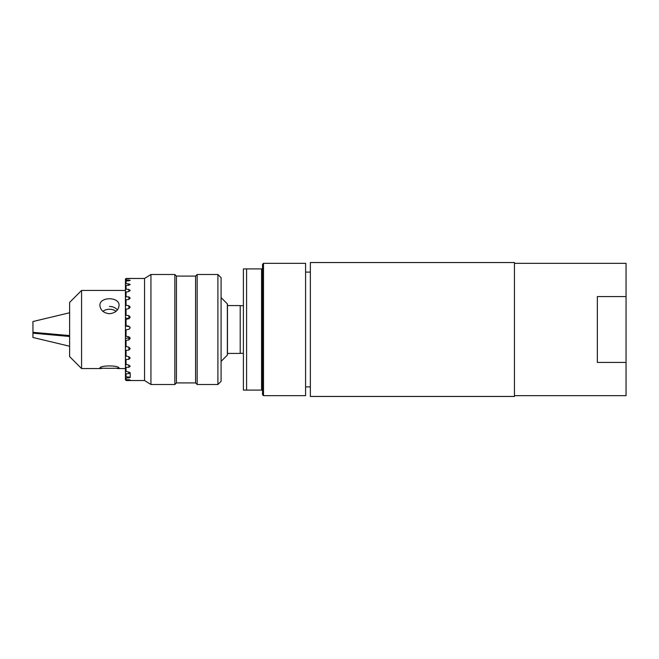 <?xml version="1.0" encoding="UTF-8"?>
<svg xmlns="http://www.w3.org/2000/svg" width="659" height="659" viewBox="0 0 659 659"><rect width="100%" height="100%" fill="white"/><g stroke="black" fill="none" stroke-linecap="round" stroke-linejoin="round"><path stroke-width="0.99" d="M310.364 262.537L310.364 396.463L514.448 396.463L514.448 262.537L310.364 262.537M227.462 353.413L227.462 354.88L227.462 353.413L240.214 353.413L240.214 305.587L227.462 305.587L227.462 304.12L227.462 353.413M117.36 309.969C115.449 307.679 112.821 306.501 109.476 306.427M109.476 368.332L99.913 368.183C99.328 365.193 119.633 365.193 119.048 368.183L109.476 368.332M116.058 311.32A9.564 7.537 0 0 0 102.903 311.32M109.476 313.742C103.669 313.041 100.481 310.29 99.913 305.463C99.328 296.534 119.633 296.534 119.048 305.463C118.48 310.29 115.292 313.041 109.476 313.742M125.424 292.357L125.424 289.556L126.058 289.136L128.892 289.441L130.202 290.43L128.892 291.459L125.424 292.357L125.424 296.814L128.892 296.888L130.202 298.107L128.892 299.359L126.058 299.763L126.058 305.315L128.892 305.76L130.202 307.16L128.892 308.577L125.424 309.417L125.424 305.496L126.058 305.315M125.424 338.446L125.424 336.115L128.892 336.831L130.202 338.38L128.892 339.929L125.424 340.415L125.424 338.446L128.892 337.845A1.598 1.573 180 0 0 129.807 337.342M125.424 329.945L125.424 325.587L128.892 326.172L130.202 327.745L128.892 329.311L125.424 329.945L125.424 336.115M130.194 327.951A1.598 1.59 0 0 0 128.892 326.584L125.424 325.974M129.189 318.627A1.598 1.549 0 0 0 128.892 318.544L125.424 317.951L125.424 315.233L128.892 315.661L130.202 317.185L128.892 318.709L125.424 319.467L125.424 317.951M126.058 285.471L125.424 286.097L125.424 284.045L126.058 283.527L130.202 284.466L128.892 285.223L126.058 285.471L126.058 289.136M126.058 281.072L125.424 281.722L126.058 279.935L130.202 280.462L126.058 281.072L126.058 283.527M126.058 278.79L125.424 279.441L126.058 278.502L128.892 278.518C130.606 278.568 130.606 278.642 128.892 278.741L126.058 278.79L126.058 279.935M128.892 278.518C130.606 278.568 130.606 278.642 128.892 278.741L128.892 278.518M125.424 379.65L125.424 379.049L126.058 379.699L128.892 379.782C130.606 379.955 130.606 380.103 128.892 380.218L126.058 380.268L125.424 379.65L126.058 380.523L144.552 380.523L150.936 384.502L174.849 384.502L174.849 274.498L150.936 274.498L150.936 384.502M128.892 379.782C130.606 379.955 130.606 380.103 128.892 380.218L128.892 379.782M125.424 377.549L125.424 376.058L126.058 376.701L130.202 377.45L126.058 378.118L125.424 377.549L125.424 379.049M125.424 373.356L125.424 371.042L130.202 372.78L128.892 373.587L126.058 373.842L125.424 373.356L125.424 376.058M125.424 367.236L125.424 364.213L128.892 365.111L130.202 366.215L128.892 367.294L125.424 367.236L125.424 371.042M125.424 359.476L125.424 355.86L128.892 356.733L130.202 358.051L128.892 359.336L125.424 359.476L125.424 364.213M125.424 350.399L125.424 346.354L128.892 347.169L130.202 348.636L128.892 350.086L125.424 350.399L125.424 355.86M125.424 279.119L126.058 278.477L144.552 278.477L144.552 380.523M126.058 291.797L126.058 296.501M126.058 309.038L126.058 315.183M126.058 319.195L126.058 325.678M126.058 329.813L126.058 336.337M126.058 340.415L126.058 346.7M126.058 350.539L126.058 356.313M126.058 359.74L126.058 364.748M126.058 367.623L126.058 371.651M126.058 373.842L126.058 376.701M126.058 378.118L126.058 379.699M126.058 299.763L125.424 300.249L125.424 305.496M125.424 309.417L125.424 315.233M125.424 319.467L125.424 325.587M125.424 340.415L125.424 346.354M125.424 279.441L125.424 280.52M125.424 281.722L125.424 284.045M125.424 300.249L125.424 296.814M125.424 286.097L125.424 289.556M69.623 312.761L32.95 321.526L32.95 332.309L69.623 335.596M81.576 368.562L81.576 290.438L69.623 302.399L69.623 356.601L81.576 368.562L101.601 368.562M69.623 336.477L32.95 333.182L32.95 332.309M32.95 333.182L32.95 337.474L69.623 346.239M174.849 274.498L176.439 276.088L176.439 382.912L174.849 384.502M176.439 276.088L195.575 276.088L195.575 382.912L197.165 384.502L217.898 384.502L217.898 274.498L197.165 274.498L197.165 384.502M217.898 274.498L221.086 277.686L221.086 381.314L217.898 384.502M263.493 390.976L263.493 395.664L305.587 395.664L305.587 263.336L263.493 263.336L263.493 390.976M263.493 395.664L262.537 394.708L262.537 264.292L263.493 263.336M262.537 390.087L261.582 390.087L261.582 268.913L262.537 268.913M261.582 268.913L243.402 268.913L243.402 390.087L261.582 390.087M246.59 268.913L246.59 390.087M514.448 263.336L626.05 263.336L626.05 395.664L514.448 395.664M626.05 362.417L597.351 362.417L597.351 296.583L626.05 296.583M128.892 289.441L128.892 291.459M128.892 283.749L128.892 285.223M128.892 280.05L128.892 280.923M128.892 377.961L128.892 376.89M128.892 373.587L128.892 371.931M128.892 367.294L128.892 365.111M128.892 359.336L128.892 356.733M128.892 350.086L128.892 347.169M128.892 339.929L128.892 337.845M128.892 326.172L128.892 326.584M128.892 315.661L128.892 318.544M128.892 305.76L128.892 308.577M128.892 296.888L128.892 299.359M221.086 297.613L227.371 303.898L227.371 355.102L221.086 361.387M130.202 377.426L130.202 372.78M117.36 368.562L125.424 368.562M81.576 290.438L125.424 290.438M144.552 278.477L150.936 274.498M176.439 382.912L195.575 382.912M195.575 276.088L197.165 274.498M310.364 272.101L305.587 272.101M310.364 386.899L305.587 386.899M240.214 353.339L243.402 353.339M240.214 305.661L243.402 305.661"/></g></svg>
